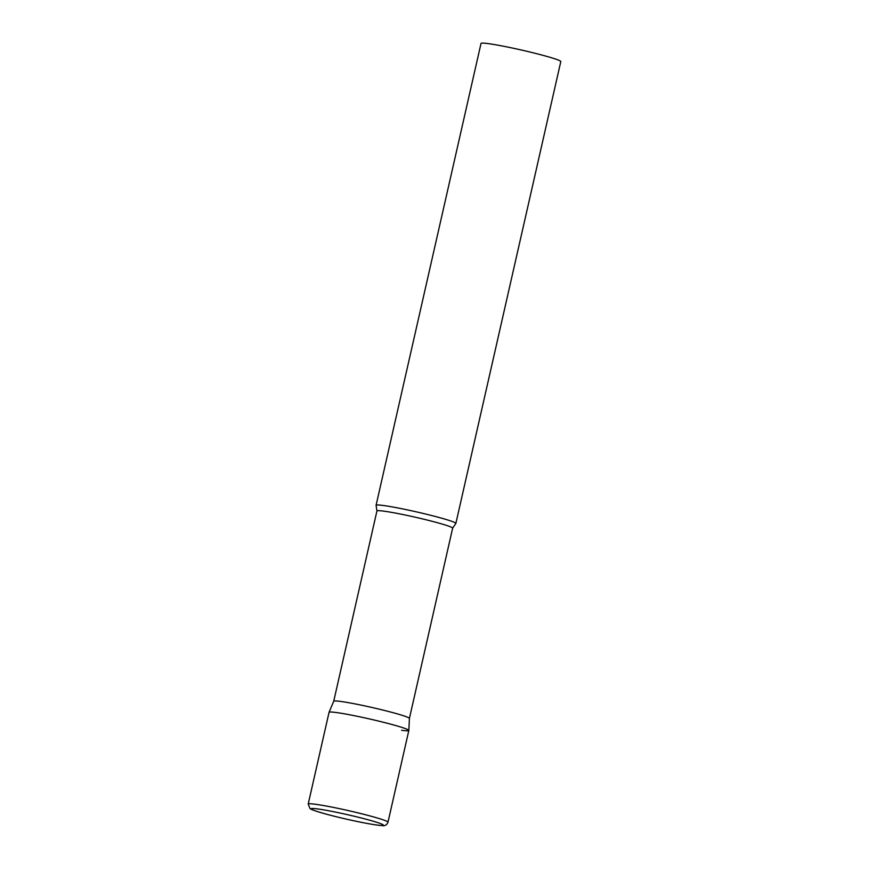 <?xml version="1.0" encoding="UTF-8"?>
<svg xmlns="http://www.w3.org/2000/svg" width="869" height="869" viewBox="0 0 869 869"><rect width="100%" height="100%" fill="white"/><g stroke="black" fill="none" stroke-linecap="round" stroke-linejoin="round"><path stroke-width="1.3" d="M387.987 822.215L408.832 730.481A40.908 2.531 -167.2 0 0 391.843 724.464A40.908 2.531 -167.2 0 0 350.783 714.991A40.908 2.531 -167.2 0 0 329.047 712.352L308.202 804.086L309.983 808.507C310.798 809.104 311.46 809.995 326.353 814.177C344.863 819.228 373.627 825.257 381.925 825.55C384.793 826.213 386.814 825.094 387.987 822.215A40.908 2.531 -167.2 0 0 371.009 816.208A40.908 2.531 -167.2 0 0 329.938 806.725A40.908 2.531 -167.2 0 0 308.202 804.086M409.418 718.435L452.64 528.167A38.812 2.411 12.8 0 0 426.44 519.858A38.812 2.411 12.8 0 0 383.805 511.146A38.812 2.411 12.8 0 0 376.94 510.972L333.718 701.24A38.812 2.411 12.8 0 1 333.718 701.229A38.812 2.411 12.8 0 1 340.572 701.424A38.812 2.411 12.8 0 1 383.012 710.092A38.812 2.411 12.8 0 1 409.418 718.424A38.812 2.411 12.8 0 1 409.408 718.457L408.832 730.449A40.908 2.531 12.8 0 1 401.597 730.297M333.718 701.229L329.047 712.319A40.908 2.531 12.8 0 1 336.27 712.526A40.908 2.531 12.8 0 1 381.002 721.672A40.908 2.531 12.8 0 1 408.832 730.449M376.94 510.972L376.114 505.465A40.908 2.531 12.8 0 1 376.081 505.313A40.908 2.531 12.8 0 1 383.316 505.486A40.908 2.531 12.8 0 1 428.254 514.676A40.908 2.531 12.8 0 1 455.867 523.431A40.908 2.531 12.8 0 1 455.769 523.562L452.64 528.167M376.081 505.313L481.013 43.45A40.908 2.531 12.8 0 1 488.248 43.624A40.908 2.531 12.8 0 1 533.186 52.813A40.908 2.531 12.8 0 1 560.798 61.58L455.867 523.431M326.516 814.21A36.987 2.292 -167.2 0 0 376.755 825.007A36.987 2.292 -167.2 0 0 367.935 819.728A36.987 2.292 -167.2 0 0 317.696 808.941A36.987 2.292 -167.2 0 0 326.516 814.21"/></g></svg>

